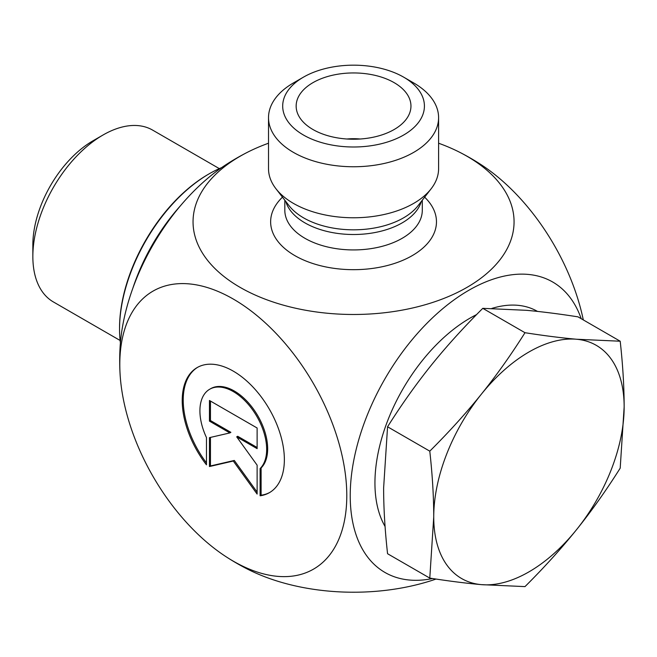 <?xml version="1.0" encoding="UTF-8"?>
<svg xmlns="http://www.w3.org/2000/svg" width="657" height="657" viewBox="0 0 657 657"><rect width="100%" height="100%" fill="white"/><g stroke="black" fill="none" stroke-linecap="round" stroke-linejoin="round"><path stroke-width="0.99" d="M260.106 495.789L260.106 468.54A47.197 27.249 -120 0 0 255.08 413.508A47.197 27.249 -120 0 0 209.69 389.24A47.197 27.249 -120 0 0 206.47 437.57L206.47 464.819A72.229 41.703 60 0 1 197.174 367.567A72.229 41.703 60 0 1 269.403 409.262A72.229 41.703 60 0 1 269.403 492.668A72.229 41.703 60 0 1 260.106 495.789L261.108 495.214A72.229 41.703 -120 0 0 269.904 492.372M197.683 367.279A72.229 41.703 -120 0 0 206.47 462.93M209.69 389.24L210.692 388.665A47.197 27.249 60 0 1 256.082 412.933A47.197 27.249 60 0 1 261.108 467.956L261.108 495.214M260.106 468.54L261.108 467.956M210.454 401.057L210.454 420.546L230.878 432.339L229.876 432.922L209.452 421.129L209.452 400.483L257.125 428.003L257.125 448.649L236.701 436.856L257.125 465.164L257.125 494.072L233.292 461.033L209.452 466.544L209.452 437.644L229.876 432.922M209.452 421.129L210.454 420.546M210.454 437.406L210.454 465.961L234.294 460.45L257.125 492.101M209.452 466.544L210.454 465.961M233.292 461.033L234.294 460.45M236.701 436.856L237.703 436.281L257.125 447.491M438.597 117.66L438.597 168.668A85.04 49.094 180 0 1 431.189 188.715A85.04 49.094 180 0 1 293.424 203.391A85.04 49.094 180 0 1 275.924 188.715A85.04 49.094 180 0 1 268.516 168.668L268.516 117.66A85.04 49.094 0 0 0 293.424 152.375A85.04 49.094 0 0 0 386.102 163.018A85.04 49.094 0 0 0 438.597 117.66A85.04 49.094 0 0 0 413.688 82.946L403.669 77.156A70.866 40.915 180 0 1 403.661 135.014A70.866 40.915 180 0 1 303.444 135.014A70.866 40.915 180 0 1 303.444 77.156A70.866 40.915 180 0 1 403.669 77.156M268.516 143.218A160.505 92.67 0 0 0 247.254 152.375A160.505 92.67 0 0 0 240.06 156.284A160.505 92.67 0 0 0 242.408 288.669A160.505 92.67 0 0 0 471.611 284.596A160.505 92.67 0 0 0 459.859 152.375A160.505 92.67 0 0 0 438.597 143.218M120.009 372.774A160.505 92.67 -120 0 0 226.534 557.037A160.505 92.67 -120 0 0 233.292 561.168A160.505 92.67 -120 0 0 346.765 492.939A160.505 92.67 -120 0 0 228.636 296.479A160.505 92.67 -120 0 0 120.009 372.774A233.859 233.859 0 0 1 120.009 348.588A160.505 92.67 -60 0 1 226.287 164.488A233.859 233.859 0 0 1 247.254 152.375M432.544 578.53A167.699 96.825 -60 0 1 384.394 379.787A167.699 96.825 -60 0 1 581.215 318.711M303.444 77.156L293.424 82.946A85.04 49.094 0 0 0 268.516 117.66M312.962 129.519A57.405 33.137 180 0 1 296.808 111.066A57.405 33.137 180 0 1 327.654 76.508A57.405 33.137 180 0 1 394.143 82.651A57.405 33.137 180 0 1 410.305 111.066A57.405 33.137 180 0 1 371.46 137.576A57.405 33.137 180 0 1 312.962 129.519M360.192 139.005A42.516 24.547 0 0 0 346.921 139.005M436.026 579.055A160.505 92.67 180 0 1 247.254 568.987A233.859 233.859 0 0 1 226.419 556.964M480.579 164.324A160.505 92.67 60 0 1 583.301 319.918M120.108 340.466L53.398 301.949A99.215 57.282 -60 0 1 32.85 256.534A99.215 57.282 -60 0 1 103.001 135.022A99.215 57.282 -60 0 1 152.613 130.102L219.323 168.619M103.001 135.022L92.982 140.803A85.04 49.094 120 0 0 32.85 244.954L32.85 256.534M620.2 341.221C622.828 364.849 624.142 386.768 624.15 406.97A134.644 77.74 120 0 0 576.542 339.242A134.644 77.74 120 0 0 481.335 394.216A134.644 77.74 120 0 0 433.735 516.911C433.719 496.7 432.405 474.781 429.785 451.154C448.994 432.035 466.174 413.056 481.335 394.216C496.478 375.361 511.031 354.862 524.992 332.713C544.201 335.711 561.382 337.887 576.542 339.242L620.2 341.221L577.988 316.846C558.779 313.849 541.598 311.673 526.438 310.318L482.78 308.338C463.571 327.457 446.382 346.444 431.222 365.284C416.086 384.14 401.534 404.638 387.564 426.779L383.622 487.979C383.631 508.181 384.945 530.1 387.564 553.728L429.785 578.103L433.735 516.911A134.644 77.74 120 0 0 481.335 584.631A134.644 77.74 120 0 0 576.542 529.665A134.644 77.74 120 0 0 624.15 406.97L620.2 468.162C606.239 490.311 591.686 510.809 576.542 529.665C561.382 548.505 544.201 567.492 524.992 586.611L481.335 584.631C466.174 583.276 448.994 581.1 429.785 578.103M524.992 332.713L482.78 308.338M476.571 314.604A134.644 77.74 120 0 0 470.149 318.062A134.644 77.74 120 0 0 385.076 526.471M537.508 311.41L537.475 311.393A134.644 77.74 120 0 0 491.855 308.42M429.785 451.154L387.564 426.779M120.395 342.929A126.85 73.239 -60 0 1 119.541 329.149A126.85 73.239 -60 0 1 209.238 173.785A126.85 73.239 -60 0 1 221.598 167.634M209.238 173.785L208.236 174.368A125.438 72.418 120 0 0 119.541 327.991L119.541 329.149M180.461 205.756A139.604 80.606 120 0 0 132.837 288.242M137.354 276.605A141.025 81.419 -60 0 1 172.643 215.488M431.189 188.715L418.041 205.69A70.636 40.783 180 0 1 303.608 217.878A70.636 40.783 180 0 1 289.072 205.69L275.924 188.715M285.77 201.428A68.739 39.691 0 0 0 304.947 222.887A68.739 39.691 0 0 0 374.465 232.627A68.739 39.691 0 0 0 421.334 201.428M422.295 200.196L422.295 210.24A68.739 39.691 180 0 1 379.861 246.909A68.739 39.691 180 0 1 304.947 238.302A68.739 39.691 180 0 1 284.818 210.24L284.818 200.196M282.469 197.166A82.913 47.871 0 0 0 294.927 255.663A82.913 47.871 0 0 0 404.589 259.54A82.913 47.871 0 0 0 424.636 197.166M480.694 164.398A233.859 233.859 0 0 0 459.859 152.375"/></g></svg>
